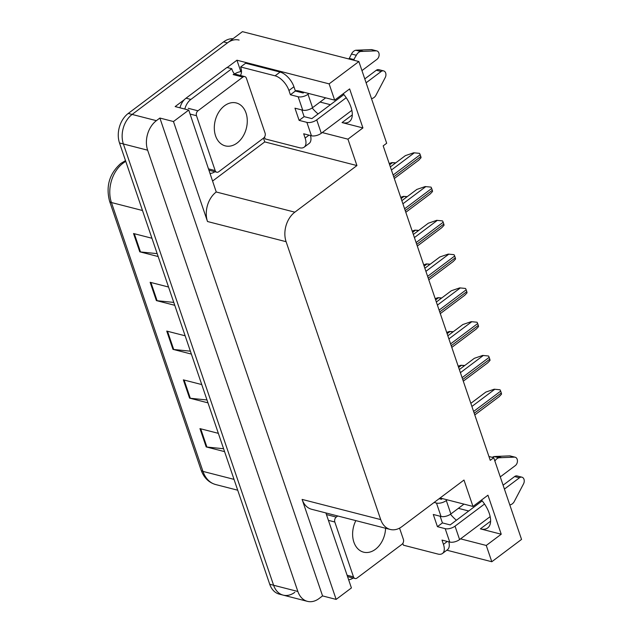 <?xml version="1.0" encoding="UTF-8"?>
<svg xmlns="http://www.w3.org/2000/svg" width="633" height="633" viewBox="0 0 633 633"><rect width="100%" height="100%" fill="white"/><g stroke="black" fill="none" stroke-linecap="round" stroke-linejoin="round"><path stroke-width="0.95" d="M450.498 514.233A23.239 11.892 -126.9 0 0 456.417 520.231M318.106 113.94A23.239 11.892 53.1 0 1 312.188 107.942M343.189 93.747A23.239 11.892 53.1 0 1 349.369 121.655A23.239 11.892 53.1 0 1 342.057 122.573L362.923 127.929L347.944 139.165L356.933 165.569L294.843 212.166A21.791 15.778 104.4 0 0 286.1 241.695L380.702 519.59A21.791 15.778 104.4 0 0 390.26 529.457A21.791 15.778 104.4 0 0 401.9 526.64L463.989 480.043L472.978 506.44L440.07 497.989M263.478 138.152L264.752 141.903L212.838 180.864M227.176 67.533L236.94 60.206L240.833 71.632M294.843 212.166L216.249 191.989L188.737 110.071L175.151 106.581L184.361 99.666M380.702 519.59L302.107 499.413L336.147 599.404L351.418 587.938L325.884 512.928M302.107 499.413A21.791 15.778 104.4 0 0 311.658 509.28L390.26 529.457M216.249 191.989A21.791 15.778 104.4 0 0 207.505 221.518L173.466 121.536L159.88 118.047L322.561 595.914L319.064 598.533A21.791 15.778 -75.6 0 1 307.424 601.35A21.791 15.778 -75.6 0 1 297.866 591.483L147.639 150.195A21.791 15.778 -75.6 0 1 156.391 120.666L159.88 118.047M188.737 110.071L173.466 121.536M294.812 592.306A21.791 15.778 -75.6 0 1 283.165 595.123A21.791 15.778 -75.6 0 1 273.606 585.256L123.38 143.968A21.791 15.778 -75.6 0 1 132.131 114.438L242.431 31.65L358.871 61.543L329.12 83.873L236.94 60.206M460.547 538.857L486.263 545.456L491.801 561.74L521.545 539.411L493.74 457.714L488.929 456.48M491.801 561.74L446.835 550.196M336.147 599.404L322.561 595.914M468.721 510.997L458.379 508.339M330.41 104.698L320.061 102.048M493.74 457.714L490.243 460.333L383.187 145.859L386.684 143.24L358.871 61.543M356.933 165.569L264.752 141.903M329.12 83.873L334.667 100.149L299.251 91.057A23.239 11.892 -126.9 0 0 295.279 90.709M322.237 132.566L347.944 139.165M481.499 500.038A23.239 11.892 -126.9 0 1 487.679 527.946A23.239 11.892 -126.9 0 1 480.368 528.864L501.233 534.22L487.948 495.204L472.978 506.44M501.233 534.22L486.263 545.456M362.923 127.929L349.638 88.913L334.667 100.149M307.424 601.35L283.165 595.123A21.791 15.778 -75.6 0 1 273.606 585.256L123.38 143.968A21.791 15.778 -75.6 0 1 132.131 114.438L227.461 42.886A21.791 15.778 -75.6 0 1 239.1 40.077M223.591 448.742L206.912 447.04A5.808 2.69 161.2 0 1 206.184 446.914L224.58 451.638M218.353 433.344L199.957 428.62L206.184 446.914M206.991 399.969L190.311 398.268A5.808 2.69 161.2 0 1 189.576 398.133L207.972 402.857M201.745 384.571L183.348 379.847L189.576 398.133M157.174 253.643L140.502 251.942A5.808 2.69 161.2 0 1 139.766 251.815L158.163 256.539M151.936 238.245L133.539 233.522L139.766 251.815M173.782 302.416L157.103 300.715A5.808 2.69 161.2 0 1 156.367 300.588L174.763 305.312M168.536 287.018L150.14 282.294L156.367 300.588M190.383 351.188L173.711 349.487A5.808 2.69 161.2 0 1 172.975 349.361L191.372 354.084M185.145 335.799L166.748 331.075L172.975 349.361M283.165 595.123L279.28 594.126A21.791 15.778 -75.6 0 1 269.729 584.259L119.502 142.971A21.791 15.778 -75.6 0 1 128.246 113.442L223.576 41.889A21.791 15.778 -75.6 0 1 232.991 38.732M458.189 366.183L460.919 365.249L464.44 365.739M460.919 365.249L464.749 365.502M470.841 403.34L485.835 392.08L494.231 389.208L500.007 389.786A3.632 1.859 53.1 0 1 500.671 391.131L501.296 392.958A3.632 1.859 53.1 0 1 501.502 394.193L499.231 396.606L474.79 414.947M494.231 389.208L500.007 389.786M446.692 332.404L449.422 331.47L452.943 331.961M449.422 331.47L453.252 331.724M435.195 298.626L437.925 297.692L441.438 298.183M437.925 297.692L441.755 297.953M423.691 264.855L426.428 263.914L429.942 264.412M426.428 263.914L430.258 264.175M459.344 369.561L474.339 358.31L482.726 355.43L488.51 356.007A3.632 1.859 53.1 0 1 489.174 357.352L489.792 359.18A3.632 1.859 53.1 0 1 490.005 360.414L487.734 362.828L463.293 381.169M482.726 355.43L488.51 356.007M447.84 335.791L462.842 324.531L471.229 321.659L477.005 322.229A3.632 1.859 53.1 0 1 477.678 323.582L478.295 325.409A3.632 1.859 53.1 0 1 478.508 326.636L476.238 329.049L451.796 347.398M471.229 321.659L477.005 322.229M436.343 302.012L451.345 290.753L459.732 287.88L465.508 288.458A3.632 1.859 53.1 0 1 466.173 289.803L466.798 291.631A3.632 1.859 53.1 0 1 467.012 292.857L464.733 295.279L440.299 313.62M459.732 287.88L465.508 288.458M424.846 268.234L439.848 256.974L448.235 254.102L454.011 254.68A3.632 1.859 53.1 0 1 454.676 256.025L455.301 257.853A3.632 1.859 53.1 0 1 455.515 259.087L453.236 261.5L428.794 279.841M448.235 254.102L454.011 254.68M290.397 94.768L295.389 91.017L293.934 86.753A14.527 7.43 53.1 0 0 280.079 72.067L245.636 63.221L240.643 66.971L275.094 75.818A14.527 7.43 53.1 0 1 288.949 90.495L290.397 94.768L298.159 96.762L302.724 110.174A7.264 3.355 -18.8 0 0 312.567 107.673L325.671 97.838M361.957 70.603L377.007 59.304A4.637 3.355 -75.6 0 0 379.135 54.573A4.637 3.355 -75.6 0 0 376.841 50.917A4.637 3.355 -75.6 0 0 376.129 50.846L360.628 51.479L355.778 50.236L371.278 49.596L376.129 50.846M302.724 110.174L294.962 108.18L299.116 120.373L304.109 116.63L311.871 118.616L343.885 94.586M301.83 109.944L304.109 116.63M299.116 120.373L306.878 122.367L311.444 135.779L303.682 133.785L305.138 138.057A14.527 7.43 53.1 0 1 304.149 147.18A14.527 7.43 53.1 0 1 299.583 147.758L265.132 138.912A14.527 7.43 53.1 0 0 264.452 137.171M179.97 107.816A14.527 10.524 104.4 0 1 183.246 100.963A14.527 10.524 -75.6 0 1 186.023 98.194L226.946 67.478L231.797 68.72L190.873 99.436L186.023 98.194M184.82 109.066A14.527 10.524 -75.6 0 1 190.873 99.436M214.864 171.741A14.527 10.524 -75.6 0 1 210.322 173.458M234.645 74.053A14.527 10.524 -75.6 0 1 231.797 68.72M234.59 73.998A7.264 3.355 161.2 0 1 241.497 71.569M310.494 135.533A14.527 7.43 53.1 0 1 309.141 143.438L304.149 147.18M240.643 66.971A14.527 7.43 53.1 0 1 240.334 75.454M295.389 91.017L303.152 93.011L304.101 92.299M311.444 135.779A7.264 3.355 -18.8 0 0 321.287 133.278L351.853 110.34M371.484 98.59A7.264 5.262 -75.6 0 0 375.693 95.718L385.228 77.566A4.637 3.355 -75.6 0 0 383.638 70.896A4.637 3.355 -75.6 0 0 381.161 71.497L366.103 82.796M346.211 97.727L316.722 119.866A7.264 3.355 161.2 0 1 306.878 122.367M364.782 78.903L376.311 70.255L381.161 71.497M383.638 70.896L378.787 69.654A4.637 3.355 104.4 0 0 376.311 70.255M308.951 93.549L308.002 94.262A7.264 3.355 161.2 0 1 298.159 96.762M354.148 59.621L349.297 58.378L351.481 54.019L356.339 55.261L353.443 60.151M348.593 58.909L349.297 58.378M376.841 50.917L371.982 49.675A4.637 3.355 104.4 0 0 371.278 49.596M351.481 54.019A7.264 5.262 -75.6 0 1 355.778 50.236M356.339 55.261A7.264 5.262 -75.6 0 1 360.628 51.479M363.215 51.313L358.365 50.07M434.135 502.452L436.469 503.053L441.035 516.465A7.264 3.355 -18.8 0 0 450.878 513.964L463.981 504.129M500.268 476.894L515.325 465.595A4.637 3.355 -75.6 0 0 517.446 460.871A4.637 3.355 -75.6 0 0 515.151 457.208A4.637 3.355 -75.6 0 0 514.439 457.137L498.946 457.77L494.096 456.528L509.589 455.887L514.439 457.137M441.035 516.465L433.281 514.471L437.427 526.664L442.42 522.921L450.182 524.907L482.196 500.877M440.141 516.235L442.42 522.921M437.427 526.664L445.189 528.658L449.754 542.07L441.992 540.076L443.448 544.348A14.527 7.43 53.1 0 1 442.467 553.471A14.527 7.43 53.1 0 1 437.894 554.049L403.45 545.203A14.527 7.43 53.1 0 0 402.762 543.462M353.174 578.032A14.527 10.524 -75.6 0 1 348.633 579.757M448.813 541.824A14.527 7.43 53.1 0 1 447.452 549.729L442.467 553.471M439.128 498.701L441.462 499.302L442.412 498.59M449.754 542.07A7.264 3.355 -18.8 0 0 459.598 539.569L490.164 516.631M509.794 504.881A7.264 5.262 -75.6 0 0 514.004 502.009L523.538 483.857A4.637 3.355 -75.6 0 0 521.948 477.187A4.637 3.355 -75.6 0 0 519.471 477.788L504.414 489.087M484.53 504.018L455.032 526.158A7.264 3.355 161.2 0 1 445.189 528.658M503.093 485.195L514.621 476.546L519.471 477.788M521.948 477.187L517.098 475.945A4.637 3.355 104.4 0 0 514.621 476.546M447.262 499.841L446.312 500.553A7.264 3.355 161.2 0 1 436.469 503.053M515.151 457.208L510.301 455.966A4.637 3.355 104.4 0 0 509.589 455.887M492.284 457.343A7.264 5.262 -75.6 0 1 494.096 456.528M494.887 461.101A7.264 5.262 -75.6 0 1 498.946 457.77M501.526 457.604L496.676 456.361M237.122 143.011A22.155 16.047 104.4 0 0 247.274 120.428A22.155 16.047 104.4 0 0 236.299 102.957A22.155 16.047 104.4 0 0 224.462 105.822A22.155 16.047 104.4 0 0 214.31 128.404A22.155 16.047 104.4 0 0 225.277 145.875A22.155 16.047 104.4 0 0 237.122 143.011M197.955 110.791A3.632 2.627 104.4 0 0 196.491 115.712L215.173 170.586A3.632 2.627 104.4 0 0 216.763 172.223A3.632 2.627 104.4 0 0 218.709 171.757L263.629 138.041A3.632 2.627 104.4 0 0 265.085 133.12L246.403 78.247A3.632 2.627 104.4 0 0 244.813 76.609A3.632 2.627 104.4 0 0 242.874 77.076L197.955 110.791L188.246 108.298M244.813 76.609L235.112 74.116A3.632 2.627 104.4 0 0 233.166 74.583L242.874 77.076M355.849 520.627A22.155 16.047 104.4 0 0 363.595 552.166A22.155 16.047 104.4 0 0 375.432 549.302A22.155 16.047 104.4 0 0 385.576 528.254M337.737 515.974L336.265 517.082A3.632 2.627 104.4 0 0 334.81 522.003L353.491 576.877A3.632 2.627 104.4 0 0 355.081 578.522A3.632 2.627 104.4 0 0 357.02 578.048L401.939 544.333A3.632 2.627 104.4 0 0 403.395 539.411L399.558 528.136M412.194 231.077L414.924 230.143L418.445 230.634M414.924 230.143L418.761 230.396M400.697 197.298L403.427 196.365L406.948 196.855M403.427 196.365L407.256 196.626M389.2 163.52L391.93 162.586L395.451 163.077M391.93 162.586L395.76 162.847M413.349 234.455L428.351 223.204L436.738 220.324L442.514 220.901A3.632 1.859 53.1 0 1 443.179 222.246L443.804 224.082A3.632 1.859 53.1 0 1 444.01 225.308L441.739 227.722L417.297 246.071M436.738 220.324L442.514 220.901M401.852 200.685L416.846 189.425L425.234 186.553L431.018 187.123A3.632 1.859 53.1 0 1 431.682 188.476L432.299 190.304A3.632 1.859 53.1 0 1 432.513 191.53L430.242 193.943L405.8 212.292M425.234 186.553L431.018 187.123M390.347 166.906L405.349 155.647L413.737 152.775L419.513 153.352A3.632 1.859 53.1 0 1 420.185 154.697L420.803 156.525A3.632 1.859 53.1 0 1 421.016 157.759L418.745 160.173L394.304 178.514M413.737 152.775L419.513 153.352M342.057 122.573L352.296 114.889M156.391 120.666L128.246 113.442M147.639 150.195L119.502 142.971M297.866 591.483L269.729 584.259M286.1 241.695L207.505 221.518M480.368 528.864L490.607 521.181M125.777 161.407A29.055 21.039 104.4 0 0 123.095 163.156A29.055 21.039 104.4 0 0 111.432 202.528A7.264 3.355 161.2 0 1 109.549 201.128C105.719 186.11 109.477 173.545 120.808 163.449L125.516 160.64M125.579 160.822A7.264 4.241 -116.5 0 0 124.622 161.083M142.488 210.504L111.432 202.528L202.964 471.403A29.055 21.039 104.4 0 0 215.703 484.554C208.716 482.552 203.842 477.693 201.08 469.995A7.264 3.355 -18.8 0 0 202.964 471.403L234.02 479.371M223.576 41.889L227.461 42.886M173.711 349.487L167.5 331.265M157.103 300.715L150.899 282.492M140.502 251.942L134.299 233.719M190.311 398.268L184.108 380.037M206.912 447.04L200.708 428.818M458.624 367.457L461.402 365.368M474.22 413.278L501.296 392.958M473.603 411.45L500.671 391.131M471.901 406.457L494.713 389.335M447.127 333.678L449.905 331.597M435.631 299.907L438.408 297.819M424.126 266.129L426.911 264.04M462.723 379.499L489.792 359.18M462.098 377.672L489.174 357.352M460.405 372.679L483.216 355.556M451.226 345.729L478.295 325.409M450.601 343.893L477.678 323.582M448.9 338.9L471.712 321.778M439.729 311.95L466.798 291.631M439.104 310.123L466.173 289.803M437.403 305.122L460.215 288.007M428.232 278.172L455.301 257.853M427.607 276.344L454.676 256.025M425.906 271.351L448.718 254.229M293.934 86.753L288.949 90.495M305.138 138.057L308.999 135.153M280.079 72.067L275.094 75.818M321.287 133.278L316.722 119.866M312.567 107.673L308.002 94.262M443.448 544.348L447.317 541.444M459.598 539.569L455.032 526.158M450.878 513.964L446.312 500.553M196.491 115.712L190.098 114.067M215.173 170.586L208.779 168.94M334.81 522.003L328.416 520.358M336.265 517.082L326.565 514.589M353.491 576.877L347.09 575.231M412.629 232.351L415.414 230.262M401.132 198.572L403.909 196.491M389.635 164.802L392.413 162.713M416.728 244.393L443.804 224.082M416.11 242.566L443.179 222.246M414.409 237.573L437.221 220.45M405.231 210.623L432.299 190.304M404.614 208.795L431.682 188.476M402.912 203.794L425.724 186.672M393.734 176.844L420.803 156.525M393.109 175.017L420.185 154.697M391.408 170.024L414.219 152.901M201.08 469.995L109.549 201.128M215.703 484.554L237.707 490.211M216.763 172.223L209.238 170.293M355.081 578.522L347.557 576.584"/></g></svg>

